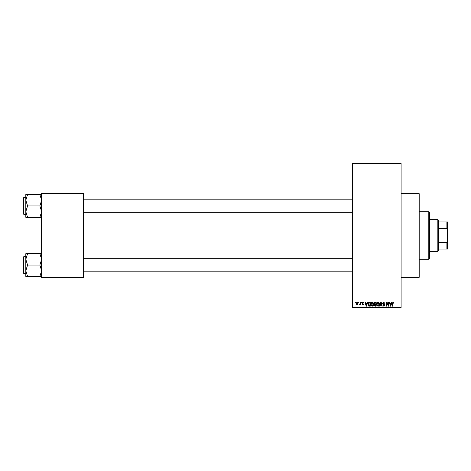 <?xml version="1.0" encoding="UTF-8"?>
<svg xmlns="http://www.w3.org/2000/svg" width="471" height="471" viewBox="0 0 471 471"><rect width="100%" height="100%" fill="white"/><g stroke="black" fill="none" stroke-linecap="round" stroke-linejoin="round"><path stroke-width="0.71" d="M401.104 193.675L419.19 193.675L419.19 277.325L401.104 277.325M358.561 302.759L358.561 302.194L358.92 302.194L358.92 302.759L358.561 302.759M359.997 303.683L359.997 302.194L360.356 302.194L360.356 305.073L359.997 304.613L359.226 304.967L359.997 303.683M361.027 302.759L361.027 302.194L361.387 302.194L361.387 302.759L361.027 302.759M361.952 303.071L362.817 302.141L363.7 303.065L362.794 302.553L362.311 303L363.647 304.301L362.835 305.12L362.005 304.301L362.823 304.713L363.288 304.36L361.952 303.071M366.968 303.377L367.274 302.194L367.657 302.194L366.562 306.15L366.179 306.15L365.031 302.194L365.408 302.194L365.72 303.377L366.968 303.377M372.178 302.141L373.209 302.765L373.562 304.119C373.638 305.243 373.179 305.938 372.172 306.203C371.189 305.944 370.724 305.267 370.789 304.166L371.148 302.747L372.178 302.141M378.083 302.141L379.12 302.765L379.473 304.119C379.549 305.243 379.084 305.938 378.083 306.203C377.094 305.944 376.635 305.267 376.7 304.166L377.053 302.747L378.083 302.141M393.079 302.141L393.644 302.423L393.856 303.377L393.061 302.606L392.679 302.906L392.626 306.15L392.266 306.15L392.266 303.465L393.079 302.141M352.496 307.28L401.104 307.28L401.104 307.846L352.496 307.846L352.496 163.154L401.104 163.154L401.104 163.72L352.496 163.72M401.104 307.28L401.104 163.72M391.218 303.377L391.531 302.194L391.907 302.194L390.812 306.15L390.435 306.15L389.287 302.194L389.664 302.194L389.976 303.377L391.218 303.377M388.516 305.361L388.516 302.194L388.875 302.194L388.875 306.15L388.493 306.15L386.974 302.977L386.974 306.15L386.614 306.15L386.614 302.194L387.003 302.194L388.516 305.361M382.605 303.289L383.73 302.141L384.919 303.477L383.694 302.606L382.964 303.283L384.813 305.12L383.794 306.203L382.711 305.02L383.783 305.738L384.342 304.702L383.153 304.231L382.605 303.289M381.18 303.283L381.039 302.659L380.091 306.15L379.714 306.15L380.839 302.194L381.192 302.194L382.258 306.15L381.887 306.15L381.18 303.277M373.974 303.353L375.069 302.194L376.182 302.194L376.182 306.15L375.063 306.15L374.074 305.155L374.463 304.325L373.974 303.353M367.857 304.195C367.763 303.071 368.216 302.4 369.223 302.194L370.277 302.194L370.277 306.15L368.699 306.079L367.857 304.195M356.041 303.66L357.042 302.141L358.048 303.63L357.042 305.12L356.041 303.66M355.169 302.759L355.169 302.194L355.528 302.194L355.528 302.759L355.169 302.759M41.636 193.11L83.461 193.11L83.461 193.675L41.636 193.675L41.636 193.11M83.461 277.325L83.461 277.89L41.636 277.89L41.636 277.325L83.461 277.325L83.461 193.675M41.636 277.325L41.636 193.675M390.759 304.99L391.095 303.836L390.094 303.836L390.594 305.738L390.759 304.99M378.078 305.738L379.114 304.113L378.089 302.606L377.059 304.178L377.212 305.073L378.078 305.738M375.823 305.685L375.823 304.507L374.769 304.543L374.439 305.09L375.823 305.685M375.823 304.042L375.823 302.659L374.686 302.706L374.333 303.353L375.116 304.042L375.823 304.042M372.172 305.738L373.203 304.113L372.178 302.606L371.148 304.178L371.301 305.073L372.172 305.738M369.918 305.685L369.918 302.659L369.27 302.659L368.363 303.23L368.222 304.201L368.764 305.608L369.918 305.685M366.509 304.99L366.844 303.836L365.843 303.836L366.344 305.738L366.509 304.99M357.053 304.713L357.683 303.636L357.036 302.553L356.4 303.636L357.053 304.713M428.798 259.238L428.798 211.762L429.364 212.327L429.364 258.673L428.798 259.238L419.19 259.238M428.798 211.762L419.19 211.762M25.811 259.374L25.811 270.748L27.571 265.061L25.811 259.374L27.571 253.686L25.811 253.686L25.811 259.374M23.891 273.539L23.55 273.198L23.55 256.919L23.891 256.583L23.891 273.539L25.811 273.539M41.636 253.686L39.876 253.686L41.636 259.374L39.876 265.061L27.571 265.061M39.876 253.686L27.571 253.686M39.876 265.061L41.636 270.748L39.876 276.436L27.571 276.436L25.811 270.748L25.811 276.436L27.571 276.436M39.876 276.436L41.636 276.436M437.842 219.674L438.407 220.24L438.407 250.76L437.842 251.326L437.842 219.674L429.364 219.674M438.407 221.935L447.45 221.935L447.45 249.065L446.885 249.065L446.885 242.488L447.45 241.152M438.407 242.488L446.885 242.488M447.45 229.848L446.885 228.512L446.885 221.935M438.407 228.512L446.885 228.512M438.407 249.065L446.885 249.065M41.636 194.564L39.876 194.564L41.636 200.252L39.876 205.939L41.636 211.626L39.876 217.314L27.571 217.314L25.811 211.626L27.571 205.939L25.811 200.252L27.571 194.564L25.811 194.564L25.811 217.314L27.571 217.314M25.811 197.461L23.891 197.461L23.891 214.417L23.55 214.081L23.55 198.591M39.876 194.564L27.571 194.564M39.876 205.939L27.571 205.939M39.876 217.314L41.636 217.314M23.891 256.583L25.811 256.583L25.811 253.686M23.891 214.417L25.811 214.417L25.811 217.314M352.496 271.844L83.461 271.844M352.496 258.279L83.461 258.279M83.461 199.156L352.496 199.156M83.461 212.721L352.496 212.721M437.842 251.326L429.364 251.326M23.891 197.461L23.55 197.802L23.891 197.461"/></g></svg>
